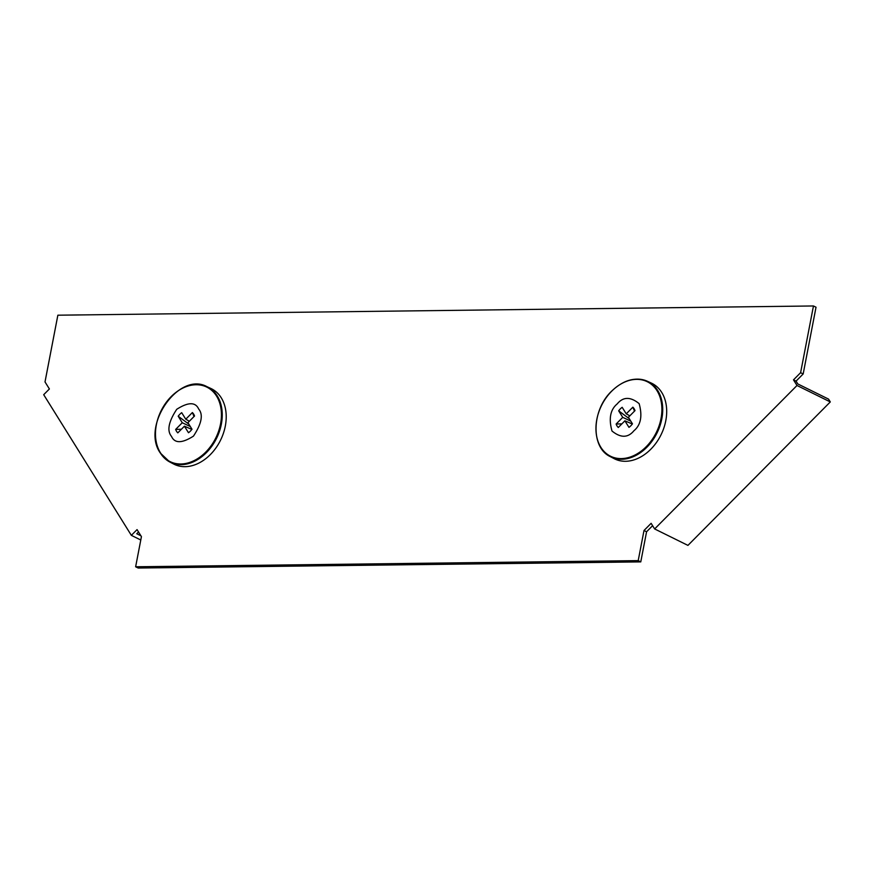 <?xml version="1.0" encoding="UTF-8"?>
<svg xmlns="http://www.w3.org/2000/svg" width="874" height="874" viewBox="0 0 874 874"><rect width="100%" height="100%" fill="white"/><g stroke="black" fill="none" stroke-linecap="round" stroke-linejoin="round"><path stroke-width="1.31" d="M813.465 305.966L800.606 372.695L793.494 379.862L797.001 385.489L654.637 528.945L651.13 523.318L644.007 530.496L638.206 560.627L135.634 566.778L141.435 536.636L137.054 529.611L131.351 535.347L43.7 394.698L49.392 388.963L45.011 381.927L57.859 315.197L813.465 305.966L816.021 307.222L803.173 373.963L796.05 381.13L797.809 383.948L828.552 399.112L830.3 401.931L687.936 545.387L654.637 528.945M652.605 525.689L646.574 531.763L640.773 561.895L138.19 568.034L135.634 566.778M138.518 531.971L136.759 533.741L140.9 535.784M644.007 530.496L646.574 531.763M800.606 372.695L803.173 373.963M638.206 560.627L640.773 561.895M796.05 381.13L793.494 379.862M140.78 540.001L131.351 535.347M830.3 401.931L797.001 385.489M617.208 403.908C623.151 396.676 630.471 396.588 639.145 403.646C642.565 416.002 640.828 425.037 633.934 430.74C627.98 437.972 620.671 438.06 611.986 431.013C608.577 418.646 610.314 409.622 617.208 403.908M600.984 447.816A42.007 30.874 -63.7 0 0 610.271 456.61L614.094 458.621A42.127 30.951 -63.7 0 0 656.199 442.845A42.127 30.951 -63.7 0 0 661.727 392.426A42.127 30.951 -63.7 0 0 651.359 383.096L647.437 381.283A42.007 30.874 -63.7 0 0 623.861 382.441M618.289 427.484A12.64 9.286 116.3 0 1 617.022 425.933A12.64 9.286 116.3 0 1 616.126 424.021L622.736 417.357L618.672 410.835A12.64 9.286 116.3 0 1 622.168 407.306L626.243 413.828L632.852 407.175A12.64 9.286 116.3 0 1 634.775 410.015A12.64 9.286 116.3 0 1 635.005 410.627L628.395 417.291L632.47 423.824A12.64 9.286 116.3 0 1 628.963 427.353L624.899 420.82L618.289 427.484M626.243 413.828L629.837 415.838M634.513 411.13L632.852 407.175M622.736 417.357L630.809 421.159M629.291 418.722L618.672 410.835M616.126 424.021L621.884 423.857M624.899 420.82L632.328 424.021M198.671 409.021C203.402 414.593 201.665 423.628 193.46 436.126C182.011 443.424 174.691 443.511 171.512 436.399C166.792 430.827 168.529 421.792 176.734 409.294C188.183 401.996 195.492 401.909 198.671 409.021M160.499 453.202A42.007 30.874 -63.7 0 0 169.796 461.996L173.62 464.007A42.127 30.951 -63.7 0 0 210.306 454.633A42.127 30.951 -63.7 0 0 210.885 388.482L206.963 386.669A42.007 30.874 -63.7 0 0 183.387 387.827M188.817 424.108L178.198 416.221A12.64 9.286 116.3 0 1 179.836 414.276A12.64 9.286 116.3 0 1 181.694 412.681L185.769 419.214L192.378 412.561A12.64 9.286 116.3 0 1 194.301 415.39A12.64 9.286 116.3 0 1 194.531 416.013L187.921 422.677L191.996 429.21A12.64 9.286 116.3 0 1 188.489 432.739L184.425 426.206L177.815 432.859A12.64 9.286 116.3 0 1 175.652 429.407L182.262 422.743L178.198 416.221M184.425 426.206L191.854 429.407M185.769 419.214L189.363 421.224M194.039 416.516L192.378 412.561M182.262 422.743L190.335 426.545M175.652 429.407L181.41 429.243M646.214 446.723A41.548 30.535 -63.7 0 0 657.008 390.689A41.548 30.535 -63.7 0 0 611.636 391.235A41.548 30.535 -63.7 0 0 600.842 447.28A41.548 30.535 -63.7 0 0 646.214 446.723M657.772 390.591A42.007 30.874 -63.7 0 0 647.437 381.283C635.496 376.563 623.577 379.84 611.658 391.126C591.567 410.059 590.606 447.597 610.271 456.61A42.007 30.874 -63.7 0 0 646.858 447.259A42.007 30.874 -63.7 0 0 657.772 390.591M160.368 452.666A41.548 30.535 -63.7 0 0 205.74 452.109A41.548 30.535 -63.7 0 0 216.534 396.064A41.548 30.535 -63.7 0 0 171.162 396.621A41.548 30.535 -63.7 0 0 160.368 452.666M206.384 452.645A42.007 30.874 -63.7 0 0 217.298 395.977A42.007 30.874 -63.7 0 0 206.963 386.669C178.973 371.079 140.714 425.889 160.368 453.082L169.796 461.996A42.007 30.874 -63.7 0 0 206.384 452.645"/></g></svg>
